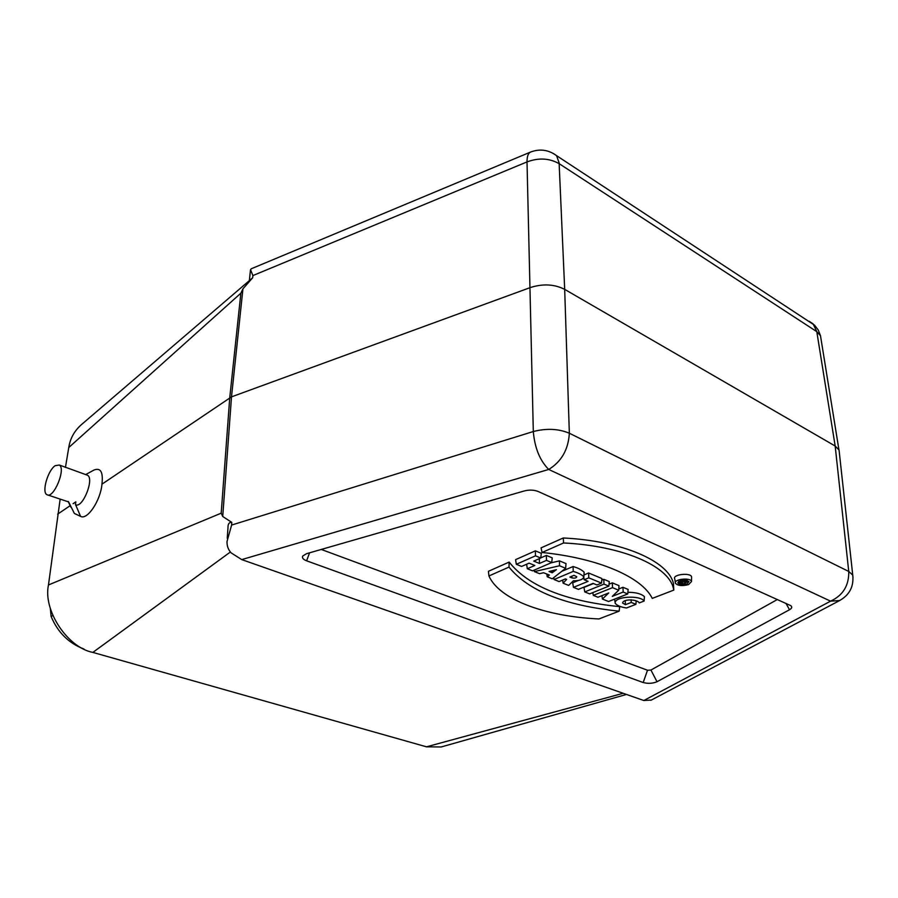 <?xml version="1.0" encoding="UTF-8"?>
<svg xmlns="http://www.w3.org/2000/svg" width="898" height="898" viewBox="0 0 898 898"><rect width="100%" height="100%" fill="white"/><g stroke="black" fill="none" stroke-linecap="round" stroke-linejoin="round"><path stroke-width="1.35" d="M626.478 694.446L441.199 746.968L426.483 746.822L92.864 652.408C67.541 647.615 42.902 610.393 48.47 584.968L60.132 499.254M65.431 467.488L68.764 447.53C70.145 438.606 74.287 431.04 81.179 424.844L252.664 277.774L242.943 288.808L231.504 396.86L101.957 484.168C103.315 472.146 100.666 467.431 94.009 470.024M83.929 649.007C68.764 643.294 57.831 632.461 51.13 616.511L50.288 608.193M426.483 746.822L623.19 693.29M820.985 338.782L820.48 335.695L817.045 331.991M840.191 460.416L839.058 450.044L835.174 446.025L564.685 289.369C554.392 284.172 542.987 283.543 530.471 287.506L231.504 396.86L222.726 516.496L231.796 522.378C229.181 522.142 227.912 523.927 227.98 527.732L227.25 538.272M839.383 452.76L839.293 452.199M853.021 577.582L852.741 575.102L848.745 571.454L835.174 446.025L816.798 331.665L559.465 163.874C549.677 158.194 538.856 157.532 527.014 161.909L252.899 275.574L252.664 277.774M839.608 600.549L830.571 601.155L548.723 469.452L241.73 559.6L231.112 552.854C228.215 549.677 226.857 545.872 227.026 541.46L231.617 525.061L533.311 431.534L527.014 161.909C527.003 156.645 528.114 153.39 530.359 152.144L530.886 151.919M241.73 559.6L643.81 700.519L651.353 700.07M51.13 616.511L52.836 615.523M687.071 583.891L689.024 581.567C684.209 579.266 680.471 579.693 677.81 582.858C679.438 584.744 682.525 585.081 687.071 583.891M684.433 580.434L678.843 582.611L680.089 583.15L681.694 582.521L682.57 582.903L681.402 583.722L682.705 584.284L687.172 581.882L684.411 579.996M681.402 583.722L681.2 582.712M686.667 581.399L686.667 580.243M678.843 582.611L678.585 581.388M563.271 537.981L541.045 547.87L542.055 552.483C599 558.23 642.104 577.369 652.262 598.394L673.792 590.098L673.444 583.487C668.426 561.205 622.482 540.832 563.271 537.981L563.574 542.964L542.055 552.483M309.563 552.82L306.611 560.812L643.192 682.525L647.503 670.245L321.271 549.453M647.503 670.245L650.938 670.043L657.01 681.739L789.488 609.753L786.019 603.377M777.41 599.494L650.938 670.043M609.024 584.194L612.324 582.858L618.98 585.631L618.711 590.211L612.279 596.373L623.178 592.051L622.965 587.281L628.129 589.425L627.758 593.948L608.552 601.514L602.435 599.045L601.896 595.677M618.778 588.953L622.965 587.281M561.744 571.353L573.059 566.537C578.099 567.951 581.792 569.826 584.127 572.183L583.868 576.819C582.937 579.558 579.457 580.871 573.418 580.77L568.647 585.417L563.102 583.184L562.653 580.086M551.024 562.855L559.465 560.868L566.021 563.596L565.628 568.288L552.27 578.806L547.208 576.763L546.815 574.035M488.422 571.308L509.155 562.081C528.327 586.226 565.179 601.088 619.721 606.655L619.126 611.168L598.955 618.947C545.625 616.544 499.423 599.752 488.927 575.966L488.422 571.308M691.583 577.728L691.606 576.886C690.685 572.284 672.119 574.462 674.735 578.84L675.363 582.533M527.317 568.737L532.548 570.847L551.731 562.541L546.489 560.386L539.44 563.45L533.738 561.115L540.776 558.017L541.303 553.314L535.365 550.844L515.598 559.645L516.305 564.292L521.615 566.436L529.102 563.147L534.804 565.471L527.317 568.737L526.61 564.236M551.731 562.541L552.236 557.86L546.377 555.424L540.798 557.871M601.514 583.094L588.785 577.841L584.194 579.738L588.1 581.343L573.474 587.359L578.435 589.369L593.062 583.386L596.923 584.968L601.514 583.094L601.918 578.525L588.617 572.991L583.981 574.922M583.913 578.177L583.105 578.514M578.424 580.456L572.688 582.824L573.474 587.359M608.855 586.136L603.984 584.127L584.766 591.917L589.649 593.892L608.855 586.136L609.259 581.578L603.793 579.311L601.772 580.13M593.443 583.543L583.969 587.415L584.766 591.917M644.124 601.043C640.117 594.858 613.66 596.395 615.209 603.31C617.072 605.589 620.832 607.138 626.49 607.98L635.919 604.332L631.249 602.435L625.435 604.691L622.595 603.018C623.145 598.539 637.771 599.37 639.241 602.928L644.124 601.043L644.382 596.598C641.284 593.758 635.795 592.321 627.893 592.298M68.506 501.713L74.377 513.465L80.573 516.361C87.286 520.425 100.587 500.568 101.957 484.168M75.466 504.687L75.825 501.847L73.097 503.688M70.055 505.742L57.652 514.139M48.47 584.968L221.2 513.173L229.742 397.747L240.866 293.186L68.764 447.53M306.611 560.812C303.165 559.465 301.863 557.871 302.705 556.042L306.487 553.707L524.353 490.937C529.416 489.668 534.074 489.87 538.306 491.543L790.812 605.667C792.339 606.992 791.901 608.35 789.488 609.753M657.01 681.739C652.655 683.535 648.053 683.805 643.192 682.525M230.348 552.034L92.864 652.408M222.726 516.496L221.2 513.173M240.866 293.186L242.943 288.808M251.339 268.771L250.508 269.658L252.899 275.574M559.162 163.93L564.685 289.369L569.343 433.229C558.522 428.716 546.523 428.155 533.311 431.534C534.737 447.956 539.878 460.595 548.723 469.452C561.497 461.572 568.378 449.505 569.343 433.229L568.984 432.735M80.573 516.361L75.6 504.732C82.683 508.683 94.773 478.163 87.342 475.177L86.522 474.919M70.841 507.146L68.158 501.443M55.137 465.703L59.324 465.018C66.25 468.689 53.431 499.423 46.932 494.686C41.532 492.351 47.762 470.485 55.137 465.703M602.435 599.045L608.743 592.938L597.956 597.249L593.309 595.363L592.815 592.613M593.309 595.363L612.526 587.651L612.324 582.858M612.526 587.651L618.711 590.211M623.178 592.051L627.758 593.948M574.013 575.326L569.871 577.055L571.88 577.874C574.709 578.447 576.336 578.054 576.763 576.729L574.013 575.326M563.102 583.184L566.649 579.401L565.437 578.907L559.106 581.567L554.032 579.524L553.729 577.661M554.032 579.524L573.227 571.42L573.059 566.537M573.227 571.42C578.177 572.823 581.724 574.619 583.868 576.819M549.06 571.498L556.423 569.658L552.18 572.767L549.06 571.498M552.18 572.767L552.079 570.746M547.208 576.763L549.374 575.068L543.582 572.733L539.552 573.676L534.422 571.599L534.153 570.151M534.422 571.599L559.521 565.762L559.465 560.868M559.521 565.762L565.628 568.288M488.927 575.966L508.998 567.098L509.155 562.081M508.998 567.098C528.282 590.895 564.988 605.589 619.126 611.168M688.609 584.564L691.516 581.5C690.652 577.167 673.017 579.221 675.498 583.352C678.136 585.822 682.502 586.226 688.609 584.564M673.792 590.098L673.332 588.067C668.314 566.009 622.583 545.838 563.574 542.964M540.776 558.017L535.466 555.828L516.305 564.292M535.466 555.828L535.365 550.844M546.489 560.386L546.377 555.424M539.44 563.45L539.339 558.657M584.194 579.738L583.812 577.56M588.785 577.841L588.617 572.991M603.984 584.127L603.793 579.311M625.435 604.691L625.21 600.65M631.249 602.435L631.126 599.752M635.919 604.332L636.177 601.043M684.377 581.477L682.94 582.039L685.253 581.926L684.377 581.477M848.936 571.341L848.745 571.454C849.048 585.541 842.998 595.441 830.571 601.155L643.81 700.519M809.188 321.304L813.094 323.875L816.798 331.665M569.343 433.229L848.745 571.454M231.796 522.378L231.617 525.061M553.123 153.356L556.558 155.646L559.465 163.874M571.88 577.874L571.936 576.19M838.934 449.763L820.48 335.695L818.269 330.06L814.598 325.233L556.558 155.646C548.442 149.708 539.709 148.54 530.359 152.144L251.328 268.749M839.304 600.706C849.486 595.093 853.964 586.562 852.741 575.102L839.058 450.066M650.826 700.339L839.888 600.414M249.352 280.614L250.419 270.466M85.624 474.627L93.863 470.103M59.324 465.018L87.342 475.177M46.932 494.686L68.226 501.802M691.516 581.5L691.606 576.886M673.332 588.067L673.444 583.487M615.209 603.31L614.602 599.134M687.172 581.882L687.206 580.389"/></g></svg>
